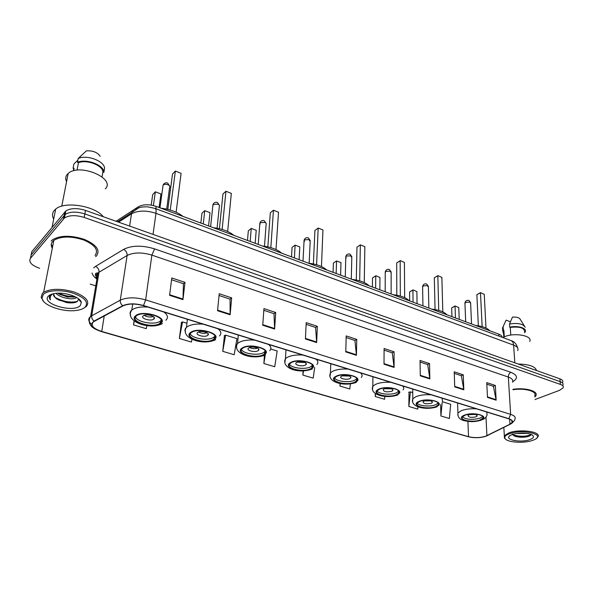 <?xml version="1.0" encoding="UTF-8"?>
<svg xmlns="http://www.w3.org/2000/svg" width="593" height="593" viewBox="0 0 593 593"><rect width="100%" height="100%" fill="white"/><g stroke="black" fill="none" stroke-linecap="round" stroke-linejoin="round"><path stroke-width="0.89" d="M116.095 221.285L138.347 206.787C143.128 204.229 149.073 204.103 156.189 206.416L498.839 334.141C500.989 334.978 502.108 336.031 502.197 337.298M562.646 382.277C563.246 380.899 562.327 379.75 559.888 378.823L85.481 210.411C77.201 207.854 70.656 208.032 65.845 210.945L31.807 251.684L30.488 258.029M562.898 385.05C563.506 383.671 562.579 382.529 560.14 381.61L84.843 213.925C76.541 211.375 69.989 211.553 65.171 214.451L31.118 254.997L65.171 214.451C69.989 211.553 76.541 211.375 84.843 213.925L560.14 381.61C562.579 382.529 563.506 383.671 562.898 385.05M534.812 397.043L535.82 395.798C538.829 391.202 525.272 387.281 512.938 389.327C525.272 387.281 538.829 391.202 535.82 395.798L534.812 397.043M96.437 255.954C100.484 250.253 96.489 244.746 84.458 239.431C71.019 235.124 60.367 235.221 52.51 239.735L51.161 240.995L52.51 239.735C60.367 235.221 71.019 235.124 84.458 239.431C96.489 244.746 100.484 250.253 96.437 255.954L95.681 256.643L96.437 255.954M485.578 436.24C479.996 437.886 474.311 438.034 468.522 436.678L101.744 331.472C93.027 328.529 90.277 325.298 93.486 321.784L123.055 305.869C128.414 303.52 135.174 303.446 143.343 305.654L508.594 418.784C511.715 419.822 512.841 421.097 511.981 422.609L509.95 424.195L485.578 436.24M485.8 436.307L510.202 424.247C513.768 422.194 513.301 420.348 508.824 418.702L143.513 305.514C135.145 303.245 128.207 303.32 122.714 305.736L94.057 321.08C89.424 324.727 91.937 328.24 101.596 331.606L468.314 436.752C474.252 438.138 480.078 437.99 485.8 436.307M181.465 322.384L179.368 338.484L191.435 342.057L191.954 339.285M224.451 335.564L222.753 351.338L234.183 354.725L236.955 338.625L225.607 335.141L224.206 335.653M409.014 392.166L408.851 406.479L417.746 409.118L417.976 406.85M534.997 399.549L559.533 390.335L563.15 387.822C563.758 386.458 562.839 385.317 560.385 384.405L84.199 217.446C75.882 214.911 69.314 215.081 64.489 217.965L30.428 258.326C28.434 262.032 31.511 265.36 39.657 268.31M90.158 284.099L95.755 285.856M262.743 325.246L263.944 308.582L275.708 312.496L274.626 329.056L262.743 325.246M217.549 310.732L219.21 293.72L231.663 297.864L230.136 314.772L217.549 310.732M169.598 295.336L171.777 277.961L184.994 282.357L182.963 299.628L169.598 295.336M384.019 364.184L384.094 348.506L394.086 351.819L394.1 367.423L384.019 364.184M420.281 375.829L420.052 360.448L429.547 363.605L429.851 378.897L420.281 375.829M454.727 386.888L454.223 371.804L463.252 374.806L463.822 389.809L454.727 386.888M487.49 397.406L486.742 382.604L495.333 385.457L496.148 400.186L487.49 397.406M305.425 338.951L306.203 322.629L317.329 326.32L316.655 342.554L305.425 338.951M345.786 351.908L346.193 335.912L356.734 339.411L356.423 355.318L345.786 351.908M134.085 320.88L133.514 324.897L146.271 328.678L146.894 325.683M340.041 383.538L339.967 386.073L349.766 388.971L350.411 383.893M375.28 393.47L375.25 396.524L384.575 399.289L384.901 396.435M440.614 404.634L440.903 415.975L449.39 418.495L450.687 404.278L442.489 401.765M264.448 355.303L263.87 363.524L274.715 366.733L277.176 350.982L270.764 349.01M303.09 370.929L302.89 375.087L313.193 378.134L314.705 367.438M356.734 339.411L354.851 340.449M346.156 337.565L354.94 340.478L356.423 355.318M317.329 326.32L315.506 327.418M306.121 324.312L315.587 327.447L316.655 342.554M495.333 385.457L493.317 386.288M486.816 384.138L493.413 386.325L496.148 400.186M463.252 374.806L461.258 375.673M454.275 373.36L461.361 375.71L463.822 389.809M429.547 363.605L427.583 364.525M420.081 362.041L427.679 364.554L429.851 378.897M394.086 351.819L392.158 352.798M384.086 350.122L392.255 352.828L394.1 367.423M184.994 282.357L183.378 283.676M171.547 279.755L183.452 283.699L182.963 299.628M231.663 297.864L229.973 299.102M219.032 295.477L230.047 299.124L230.136 314.772M275.708 312.496L273.936 313.66M263.818 310.309L274.018 313.682L274.626 329.056M302.89 375.087L303.497 370.914M339.967 386.073L340.3 383.589M375.25 396.524L375.584 393.678M408.851 406.479L410.4 391.906L412.735 392.618M410.4 391.906L408.733 392.218M440.903 415.975L442.17 402.558M263.87 363.524L265.249 354.933M222.753 351.338L225.607 335.141M179.368 338.484L182.562 321.917L186.951 323.267M182.562 321.917L181.243 322.473M133.514 324.897L134.322 321.065M51.272 244.538L52.636 246.525L51.272 244.538M509.565 433.705C505.414 435.247 503.968 436.937 505.221 438.768C507.682 442.467 523.856 443.49 532.321 440.495L534.16 439.776C546.62 434.684 522.967 428.68 509.565 433.705M536.91 437.893L537.829 436.878C541.839 431.763 519.942 428.635 508.987 432.823L504.324 435.707L504.45 438.138L505.473 439.057M529.705 341.479C533.203 335.564 513.545 332.154 503.783 337.069L502.842 337.536M527.244 433.468L516.718 433.513M529.616 439.687C532.959 438.501 534.108 437.174 533.063 435.707C531.098 432.92 518.601 432.215 512.359 434.536L511.307 434.951C501.708 438.887 519.424 443.371 529.616 439.687M512.263 434.002L514.598 436.129C518.334 437.33 522.381 437.56 526.754 436.811L527.585 436.626C529.89 436.018 531.039 435.284 531.024 434.417M509.987 435.655L509.817 436.085M524.553 331.806C524.457 327.833 519.698 326.358 510.276 327.395L510.773 335.089M524.294 325.839L520.306 319.464C519.453 317.663 516.844 316.877 512.471 317.099L509.513 323.993L509.721 327.188L510.276 327.395M525.183 327.277C523.13 323.845 517.904 322.755 509.513 323.993M524.62 332.762L525.265 331.821C527.273 328.188 517.719 325.29 509.721 327.188M504.287 336.846L503.894 330.383L503.561 333.096M536.539 370.536C535.316 366.504 529.341 364.339 518.623 364.05M534.716 395.776C537.577 391.417 524.568 387.74 512.967 389.757M510.403 321.777L506.125 320.131L502.545 327.862L502.679 330.034M503.894 330.383L503.338 330.175L502.738 331.035L503.62 334.029M503.338 330.175L503.146 326.995M531.009 434.639C525.917 436.737 519.757 436.782 512.552 434.773M530.194 435.61L527.459 436.374C522.774 437.137 518.223 436.937 513.812 435.766M480.241 419.926L482.887 418.213C485.786 414.766 471.591 412.431 464.89 415.293L462.392 416.931C459.486 420.4 473.466 422.72 480.241 419.926M462.399 416.916C466.617 419.674 472.532 420.074 480.16 418.117L482.776 416.427M489.781 330.768C487.201 327.959 482.405 326.172 475.401 325.409M455.454 317.974L455.046 306.144L451.658 307.915L455.068 305.966L458.774 307.567L459.212 319.375M451.658 307.915L451.948 316.662M455.068 305.966L458.774 307.567M482.153 326.624L480.471 292.809L476.876 294.691L480.463 292.645L484.244 294.313L485.993 328.048M476.876 294.691L478.358 325.787M480.463 292.645L484.244 294.313M475.934 416.835L477.091 416.078C476.564 414.233 473.911 413.795 469.115 414.766L467.988 415.508C468.492 417.346 471.139 417.791 475.934 416.835M469.619 414.596L475.341 414.455M43.2 294.565L41.999 298.346C42.859 305.528 63.444 312.526 76.586 310.398C80.552 309.842 83.428 308.738 85.214 307.107C88.891 302.089 84.629 297.367 72.42 292.935C61.035 289.414 47.106 290.214 43.2 294.565M83.798 308.167L86.319 306.499C90.114 301.555 86.155 296.767 74.436 292.119C61.383 288.339 51.117 288.398 43.63 292.29L42.37 293.365L41.132 297.323L43.474 301.251M95.058 255.501C98.831 250.142 95.073 244.976 83.783 240.009C71.182 235.977 61.212 236.081 53.859 240.313L52.614 241.477C50.931 243.523 50.82 245.806 52.28 248.326M103.315 216.749C95.095 205.89 64.748 200.894 55.683 209.092L54.133 210.611C52.154 213.169 52.006 216 53.689 219.121M105.302 188.863C116.065 178.486 79.447 162.808 68.18 173.445L67.039 174.631C65.452 176.744 65.297 179.086 66.572 181.673M76.616 297.538L76.2 297.827C72.628 300.221 60.063 297.901 55.964 293.327M75.459 296.848L67.38 297.004L58.425 293.676M53.785 293.654C53.177 294.825 53.578 296.07 55.001 297.397L53.6 294.076M50.538 294.862L50.212 295.166C48.952 296.559 49.019 298.123 50.42 299.858C49.775 297.693 50.383 295.774 52.251 294.113M80.248 305.625L81.308 302.445C80.633 297.338 65.89 292.008 55.735 293.357C52.243 293.772 49.79 294.691 48.381 296.115C40.517 303.683 73.384 313.252 80.248 305.625M55.001 297.397L56.958 299.072L66.727 302.615C71.679 303.268 75.237 302.882 77.401 301.444L78.476 299.235L81.308 302.445M102.04 176.884L102.893 172.044C103.049 165.499 86.756 159.176 78.454 162.727L77.031 170.169M100.187 156.293C97.371 152.282 92.753 150.481 86.333 150.889L78.202 158.464L77.461 162.349L78.454 162.727M102.893 172.044L103.857 172.407L104.524 168.568C105.072 161.674 88.135 154.654 78.973 158.175L78.202 158.464M103.857 172.407C104.442 165.284 86.311 158.235 77.461 162.349M73.614 170.806L74.103 168.286L73.109 167.915L73.747 170.132M73.109 167.915L73.858 164.061L77.883 160.147M50.42 299.858L49.404 296.53M49.738 295.41L50.027 294.914M77.468 301.392C70.389 303.008 62.865 301.629 54.89 297.271M74.622 296.448C69.418 296.737 64.088 295.648 58.633 293.179M80.129 300.258L79.781 300.71M73.866 302.719L66.898 302.386L58.307 299.888M74.214 297.16L67.469 296.715L59.73 294.447M435.855 406.516L438.175 404.952C441.592 401.172 426.226 398.348 419.436 401.557L417.272 403.032C413.84 406.842 428.984 409.637 435.855 406.516M417.183 403.151C418.932 406.094 430.54 407.02 435.811 404.656L438.19 402.988M446.989 314.816C444.053 311.814 438.939 309.902 431.645 309.094M413.054 302.163L412.913 290.066L409.593 291.964L412.995 289.903L416.879 291.586L417.049 303.653M409.593 291.964L409.681 300.91M412.995 289.903L416.879 291.586M438.731 310.398L437.834 275.789L434.306 277.813L437.886 275.649L441.859 277.398L442.823 311.911M434.306 277.813L435.062 309.561M437.886 275.649L441.859 277.398M431.296 403.284L432.304 402.595C431.808 400.534 429.043 400.023 424.002 401.068L423.024 401.743C423.498 403.803 426.256 404.322 431.296 403.284M424.484 400.898L430.785 400.846M396.547 394.641L398.563 393.233C402.491 389.171 385.999 385.85 379.157 389.386L377.296 390.698C373.36 394.805 389.623 398.081 396.547 394.641M377.118 390.935C378.816 394.197 391.254 395.338 396.539 392.736L398.711 391.106M409.163 300.718C405.901 297.53 400.49 295.514 392.937 294.669M375.643 288.22L375.762 275.893L372.515 277.909L375.903 275.752L379.95 277.494L379.861 289.792M372.515 277.909L372.411 287.019M375.903 275.752L379.95 277.494M400.327 296.04L400.164 260.764L396.71 262.907L400.275 260.631L404.419 262.454L404.656 297.649M396.71 262.907L396.791 295.21M400.275 260.631L404.419 262.454M391.758 391.284L392.64 390.668C394.382 388.852 387.088 387.377 384.042 388.941L383.197 389.542C383.641 391.81 386.495 392.388 391.758 391.284M384.523 388.749L391.306 388.8M354.888 382.055L356.586 380.839C361.093 376.481 343.31 372.567 336.446 376.481L334.919 377.585C330.397 382.003 347.935 385.858 354.888 382.055M334.637 377.956C336.261 381.573 349.648 382.982 354.933 380.106L356.875 378.542M369.157 285.804C365.525 282.424 359.795 280.289 351.975 279.399M340.975 262.625L336.557 260.942L340.975 262.625L340.604 275.159M336.149 273.499L336.557 260.942L333.399 263.07L333.081 272.357M364.843 246.666L360.344 244.872L364.843 246.666L364.265 282.55M359.677 280.845L360.344 244.872L356.971 247.148L356.297 280.037M349.863 378.564L350.589 378.037C352.598 376.088 344.733 374.346 341.672 376.081L340.975 376.592C338.966 378.549 346.786 380.276 349.863 378.564M342.191 375.858L349.433 376.051M310.68 368.69L312.014 367.704C317.181 363.049 297.931 358.431 291.074 362.768L289.91 363.642C284.736 368.364 303.727 372.908 310.68 368.69M289.51 364.139C291.059 368.157 305.514 369.876 310.769 366.704L312.467 365.236M326.765 270C322.733 266.413 316.655 264.144 308.538 263.203M299.791 246.918L295.121 245.131L299.791 246.918L299.109 259.69M294.395 257.933L295.121 245.131L292.06 247.4L291.511 256.858M322.948 229.951L318.182 228.046L322.948 229.951L321.458 266.553M316.588 264.745L318.182 228.046L314.913 230.469L313.393 263.952M305.38 365.066L305.951 364.643C308.249 362.553 299.732 360.507 296.678 362.427L296.137 362.827C293.839 364.925 302.304 366.963 305.38 365.066M297.256 362.16L304.965 362.531M263.663 354.488L264.611 353.762C270.512 348.81 249.586 343.354 242.789 348.18L242.011 348.773C236.103 353.813 256.762 359.165 263.663 354.488M241.484 349.403C242.93 353.865 258.63 355.978 263.803 352.45L265.249 351.115M281.771 253.226C277.294 249.408 270.831 247.007 262.402 246.006M256.213 230.284L251.254 228.401L256.213 230.284L255.175 243.315M250.179 241.447L251.254 228.401L248.319 230.81L247.503 240.454M278.517 212.22L273.462 210.204L278.517 212.22L276.004 249.564M270.831 247.637L273.462 210.204L270.312 212.783L267.851 246.881M258.074 350.708L258.474 350.396C261.09 348.18 251.832 345.756 248.808 347.891L248.437 348.173C245.813 350.411 255.02 352.813 258.074 350.708M249.468 347.565C252.121 348.78 254.849 348.981 257.651 348.158M213.569 339.352L214.11 338.929C220.833 333.681 197.973 327.24 191.294 332.621L190.931 332.903C184.201 338.255 206.787 344.563 213.569 339.352M190.264 333.659C191.598 338.603 208.721 341.19 213.769 337.261L214.94 336.098M233.931 235.391C228.957 231.322 222.079 228.757 213.31 227.705M210.004 212.657L204.748 210.656L210.004 212.657L208.573 225.94M203.273 223.969L204.748 210.656L201.946 213.221L200.842 223.057M231.322 193.385L225.948 191.242L231.322 193.385L227.66 231.492M222.145 229.439L225.948 191.242L222.938 194L219.425 228.728M207.654 335.401L207.869 335.23C210.856 332.881 200.745 330.027 197.766 332.406L197.588 332.547C194.6 334.919 204.652 337.751 207.654 335.401M198.536 331.998C201.316 333.422 204.207 333.711 207.216 332.866M160.08 323.185L160.192 323.096C167.782 317.618 142.957 310.02 136.331 315.928L136.257 315.987C128.859 321.651 153.543 328.967 160.08 323.185M135.523 316.795C136.716 322.266 155.499 325.438 160.355 321.043L161.229 320.109M182.963 216.393C177.433 212.042 170.102 209.314 160.955 208.195M160.94 193.941L155.351 191.813L160.94 193.941L159.065 207.483M153.402 205.556L155.351 191.813L152.705 194.548L151.193 205.104M181.095 173.341L175.365 171.058L181.095 173.341L176.121 212.235M170.243 210.041L175.365 171.058L172.519 174.008L167.819 209.388M153.817 319.064L153.839 319.041C157.227 316.566 146.16 313.2 143.254 315.847L143.247 315.854C139.881 318.359 150.911 321.673 153.817 319.064M144.143 315.35C147.049 317.01 150.118 317.403 153.35 316.543M498.95 336.098L498.839 334.141M155.87 208.714L156.189 206.416M138.154 208.091L138.347 206.787M116.777 221.523L116.917 220.663M559.888 378.823L560.385 384.405M64.837 211.901L63.481 218.913M85.481 210.411L84.199 217.446M517.704 350.604C518.69 348.417 517.333 346.594 513.634 345.133L514.806 362.827M510.721 340.464L510.936 340.545C512.522 341.264 513.419 342.798 513.634 345.133L155.966 213.332C146.189 210.196 138.036 210.359 131.505 213.821L129.622 226.081M117.488 221.775L131.831 212.516L131.505 213.821L118.563 222.16M154.995 208.388L155.121 208.432C156.041 208.944 156.322 210.574 155.966 213.332L153.031 234.398M517.645 347.898C516.407 343.844 514.168 341.39 510.936 340.545L155.121 208.432L147.65 206.824C140.4 206.838 140.415 207.483 138.629 207.913L131.831 212.516C132.706 210.233 134.329 208.966 136.701 208.729M468.522 436.678L467.914 421.371M96.718 278.969C94.131 277.042 92.582 275.048 92.063 272.988M94.057 321.08C92.271 319.642 91.485 317.863 91.715 315.728L98.994 272.246L97.445 273.417C95.777 275.145 95.584 277.079 96.874 279.221M488.476 435.077L487.164 435.736M97.437 275.856L95.414 274.166M143.513 305.514L145.656 299.895L510.647 414.374L508.824 418.702M122.714 305.736C120.89 304.224 120.082 302.371 120.283 300.177C126.984 297.189 135.441 297.093 145.656 299.895L151.867 255.109C141.935 252.151 133.684 252.277 127.117 255.494L98.994 272.246C99.164 269.63 98.03 267.673 95.584 266.361L123.603 249.379C131.824 245.294 142.15 245.124 154.58 248.875L510.892 372.33C517.57 375.095 518.238 378.201 512.901 381.647L512.715 381.751M512.485 382.255C513.516 380.195 512.13 378.46 508.327 377.059L510.647 414.374C514.524 415.678 515.925 417.287 514.865 419.184C515.221 419.688 514.168 421.097 511.692 423.409L510.202 424.247M91.596 324.238C88.172 321.354 87.846 318.752 90.625 316.425L120.283 300.177L127.117 255.494C127.258 252.811 126.087 250.772 123.603 249.379M101.596 331.606L101.329 331.583C91.73 328.203 91.152 326.039 89.891 323.971C88.809 321.547 89.054 319.034 90.625 316.425L97.919 272.995L97.497 272.988C96.281 272.847 93.679 273.566 97.104 277.835M101.396 331.606L468.314 436.752M93.664 267.843L95.584 266.361M30.428 258.326L31.118 254.997M510.892 372.33C509.209 373.249 508.357 374.828 508.327 377.059L151.867 255.109L154.58 248.875M101.744 331.472L104.235 315.943M486.912 435.685L485.993 417.079M509.95 424.195L509.639 419.155M345.801 351.375L356.4 354.784M384.019 363.665L394.063 366.889M420.274 375.317L429.806 378.378M454.712 386.384L463.77 389.297M487.461 396.91L496.082 399.682M305.454 338.403L316.647 342.005M262.788 324.69L274.633 328.5M217.601 310.161L230.158 314.201M169.665 294.758L183.007 299.042M464.46 415.159C454.453 418.828 471.353 423.832 480.664 420.059C491.011 416.494 473.933 411.223 464.46 415.159M457.84 415.293L457.929 412.958L461.443 410.623C465.646 409.081 470.672 408.488 476.52 408.851M486.727 412.009L487.098 414.796C486.579 416.872 485.044 418.502 482.502 419.688M464.949 303.594L465.631 302.319L469.782 302.111L470.634 303.349L471.539 323.963M418.977 401.417C409.17 405.375 427.219 410.719 436.3 406.65C446.492 402.81 428.22 397.177 418.977 401.417M412.617 401.543L412.802 398.822L415.841 396.724C419.97 395.057 425.07 394.412 431.141 394.79M442.059 398.177L442.556 401.565M422.609 287.212L423.217 285.885L427.464 285.663L428.405 287.086L428.835 308.049M378.668 389.238C369.061 393.455 388.163 399.111 397.021 394.782C407.043 390.691 387.674 384.716 378.668 389.238M372.537 389.334L372.834 386.258L375.436 384.405C379.483 382.626 384.642 381.936 390.906 382.329M402.484 385.917C403.907 387.229 404.115 388.556 403.099 389.89M385.242 272.75L385.784 271.386L390.12 271.142L391.15 272.743L391.128 293.995M335.927 376.325C326.565 380.832 346.816 386.821 355.4 382.203C365.214 377.837 344.644 371.492 335.927 376.325M330.027 376.362L330.457 372.901L332.584 371.337C336.535 369.439 341.746 368.698 348.232 369.113M360.514 372.915C362.286 374.472 362.545 376.021 361.285 377.563M346.201 257.911L345.808 256.495L346.245 256.072L350.671 255.805L351.797 257.607L351.293 279.14M290.526 362.605C281.46 367.43 302.956 373.79 311.214 368.853C320.776 364.184 298.894 357.438 290.526 362.605M284.862 362.545L285.455 358.676L287.064 357.46C290.896 355.429 296.166 354.629 302.867 355.066M315.936 359.113C318.13 360.944 318.448 362.746 316.907 364.51M304.335 241.662L304.424 239.869L308.946 239.579L310.176 241.61L309.138 263.27M242.203 348.002C233.486 353.176 256.354 359.944 264.233 354.658C273.492 349.655 250.172 342.465 242.203 348.002M236.777 347.809C235.932 346.282 236.199 344.844 237.563 343.503L238.616 342.687C242.307 340.508 247.622 339.648 254.567 340.108M268.488 344.414C271.186 346.579 271.601 348.662 269.719 350.663M259.986 224.421L260.119 222.701L264.73 222.39C266.183 223.042 266.628 223.798 266.087 224.673L264.485 246.265M190.664 332.428C182.37 337.988 206.749 345.2 214.177 339.537C223.072 334.163 198.158 326.476 190.664 332.428M185.468 332.036C184.556 330.316 184.897 328.744 186.491 327.306L186.951 326.936C190.464 324.593 195.823 323.667 203.036 324.141M217.898 328.744C221.204 331.287 221.723 333.681 219.454 335.942M212.924 206.082L213.087 204.481L217.801 204.148C219.44 204.889 219.944 205.741 219.299 206.698L217.09 228.246M135.589 315.787C127.791 321.769 153.832 329.478 160.725 323.385C169.19 317.611 142.513 309.383 135.589 315.787M130.608 315.12C129.659 313.267 130.037 311.592 131.728 310.102L131.883 309.969C135.248 307.537 140.6 306.574 147.931 307.078M163.838 312C167.863 314.979 168.523 317.729 165.818 320.25M162.89 186.55L163.09 185.112C164.239 184.201 165.847 184.082 167.908 184.749C169.754 185.602 170.31 186.55 169.561 187.603L166.692 209.129M65.845 210.945L64.489 217.965M472.717 437.545L467.988 436.707M511.981 422.609L511.855 420.593M505.221 438.768L504.45 438.138M503.842 427.42L504.324 435.707M532.062 434.914L533.063 435.707M503.442 331.072L503.805 337.054M502.545 327.862L502.738 331.035M526.754 436.811L527.459 436.374M457.581 402.981L457.929 412.958C457.581 417.057 459.664 419.622 464.156 420.652C469.271 421.579 472.784 422.505 481.353 420.155M482.806 416.464L482.887 418.213M477.054 415.293L477.091 416.078M470.627 302.734L468.893 300.466C466.78 299.984 465.461 300.814 464.927 302.941L465.69 321.784M41.999 298.346L41.132 297.323M76.289 297.293L76.2 297.827M81.085 155.648L78.973 158.175M68.18 173.445L61.768 206.171M55.683 209.092L52.058 227.297M53.859 240.313L43.63 292.29M412.698 389.082L412.802 398.822C409.726 407.102 426.122 410.586 437.071 406.761M438.131 403.084L438.175 404.952M432.282 401.676L432.304 402.595M428.42 286.367L426.641 284.003C424.544 283.513 423.202 284.329 422.601 286.449L422.928 305.847M372.93 376.763L372.834 386.258C369.128 394.96 386.592 399.119 397.873 394.901M398.555 391.321L398.563 393.233M392.633 389.616L392.64 390.668M391.172 271.935L389.356 269.467C387.273 268.97 385.91 269.778 385.25 271.883L385.168 291.771M330.768 363.702L330.457 372.901C326.291 381.877 343.955 387.073 356.356 382.337M356.623 378.883L356.586 380.839M350.619 376.851L350.589 378.037M351.849 256.695L349.974 254.115C347.913 253.611 346.52 254.404 345.808 256.495L345.259 276.894M285.974 349.833L285.455 358.676C281.008 367.771 297.953 374.353 312.303 368.994M312.103 365.711L312.014 367.704M306.01 363.301L305.951 364.643M310.265 240.588L308.33 237.882C306.277 237.37 304.861 238.141 304.083 240.202L303.008 261.142M238.282 335.06L237.563 343.503C231.433 353.554 253.07 360.559 265.486 354.814M264.752 351.723L264.611 353.762M258.578 348.914L258.474 350.396M266.213 223.531L264.204 220.685C262.165 220.159 260.72 220.907 259.882 222.938L258.207 244.442M187.403 319.301L186.491 327.306C179.575 337.639 202.117 346.149 215.637 339.7M214.31 336.831L214.11 338.929M208.039 333.592L207.869 335.23M219.477 205.452L217.379 202.435C215.341 201.887 213.873 202.613 212.969 204.607L210.619 226.704M132.75 304.031L131.705 310.258C123.996 321.132 149.458 330.605 162.46 323.556M160.466 320.954L160.192 323.096M154.076 317.248L153.839 319.041M169.798 186.246L167.589 183.029C165.558 182.466 164.053 183.163 163.09 185.112L159.962 207.824"/></g></svg>
